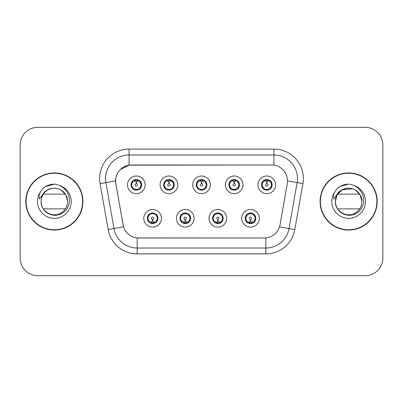 <?xml version="1.0" encoding="UTF-8"?>
<svg xmlns="http://www.w3.org/2000/svg" width="403" height="403" viewBox="0 0 403 403"><rect width="100%" height="100%" fill="white"/><g stroke="black" fill="none" stroke-linecap="round" stroke-linejoin="round"><path stroke-width="0.6" d="M194.08 218.28A8.831 8.831 0 0 1 185.249 227.111A8.831 8.831 0 0 1 176.418 218.28A8.831 8.831 0 0 1 185.249 209.449A8.831 8.831 0 0 1 194.08 218.28M179.95 218.28A5.299 5.299 0 0 0 185.249 223.579A5.299 5.299 0 0 0 190.548 218.28A5.299 5.299 0 0 0 185.249 212.98A5.299 5.299 0 0 0 179.95 218.28L182.005 221.695A4.71 4.71 0 0 1 182.005 214.864L180 218.28M226.703 218.28A8.831 8.831 0 0 1 217.867 227.111A8.831 8.831 0 0 1 209.036 218.28A8.831 8.831 0 0 1 217.867 209.449A8.831 8.831 0 0 1 226.703 218.28M212.567 218.28A5.299 5.299 0 0 0 217.867 223.579A5.299 5.299 0 0 0 223.166 218.28A5.299 5.299 0 0 0 217.867 212.98A5.299 5.299 0 0 0 212.567 218.28L214.628 221.695A4.71 4.71 0 0 1 214.628 214.864L212.618 218.28M259.32 218.28A8.831 8.831 0 0 1 250.49 227.111A8.831 8.831 0 0 1 241.654 218.28A8.831 8.831 0 0 1 250.49 209.449A8.831 8.831 0 0 1 259.32 218.28M245.19 218.28A5.299 5.299 0 0 0 250.49 223.579A5.299 5.299 0 0 0 255.789 218.28A5.299 5.299 0 0 0 250.49 212.98A5.299 5.299 0 0 0 245.19 218.28L247.246 221.695A4.71 4.71 0 0 1 247.246 214.864L245.236 218.28M161.462 218.28A8.831 8.831 0 0 1 152.631 227.111A8.831 8.831 0 0 1 143.795 218.28A8.831 8.831 0 0 1 152.631 209.449A8.831 8.831 0 0 1 161.462 218.28M147.332 218.28A5.299 5.299 0 0 0 152.631 223.579A5.299 5.299 0 0 0 157.931 218.28A5.299 5.299 0 0 0 152.631 212.98A5.299 5.299 0 0 0 147.332 218.28L149.387 221.695A4.71 4.71 0 0 1 149.387 214.864L147.377 218.28M177.773 184.836A8.831 8.831 0 0 1 168.938 193.667A8.831 8.831 0 0 1 160.107 184.836A8.831 8.831 0 0 1 168.938 176.005A8.831 8.831 0 0 1 177.773 184.836M163.638 184.836A5.299 5.299 0 0 0 168.938 190.135A5.299 5.299 0 0 0 174.237 184.836A5.299 5.299 0 0 0 168.938 179.536A5.299 5.299 0 0 0 163.638 184.836M210.391 184.836A8.831 8.831 0 0 1 201.56 193.667A8.831 8.831 0 0 1 192.725 184.836A8.831 8.831 0 0 1 201.56 176.005A8.831 8.831 0 0 1 210.391 184.836M196.261 184.836A5.299 5.299 0 0 0 201.56 190.135A5.299 5.299 0 0 0 206.86 184.836A5.299 5.299 0 0 0 201.56 179.536A5.299 5.299 0 0 0 196.261 184.836M243.009 184.836A8.831 8.831 0 0 1 234.178 193.667A8.831 8.831 0 0 1 225.348 184.836A8.831 8.831 0 0 1 234.178 176.005A8.831 8.831 0 0 1 243.009 184.836M228.879 184.836A5.299 5.299 0 0 0 234.178 190.135A5.299 5.299 0 0 0 239.478 184.836A5.299 5.299 0 0 0 234.178 179.536A5.299 5.299 0 0 0 228.879 184.836M275.632 184.836A8.831 8.831 0 0 1 266.796 193.667A8.831 8.831 0 0 1 257.965 184.836A8.831 8.831 0 0 1 266.796 176.005A8.831 8.831 0 0 1 275.632 184.836M261.497 184.836A5.299 5.299 0 0 0 266.796 190.135A5.299 5.299 0 0 0 272.096 184.836A5.299 5.299 0 0 0 266.796 179.536A5.299 5.299 0 0 0 261.497 184.836M145.151 184.836A8.831 8.831 0 0 1 136.32 193.667A8.831 8.831 0 0 1 127.489 184.836A8.831 8.831 0 0 1 136.32 176.005A8.831 8.831 0 0 1 145.151 184.836M131.02 184.836A5.299 5.299 0 0 0 136.32 190.135A5.299 5.299 0 0 0 141.619 184.836A5.299 5.299 0 0 0 136.32 179.536A5.299 5.299 0 0 0 131.02 184.836M115.837 183.652A15.898 15.898 0 0 1 131.494 164.993L271.627 164.993A15.898 15.898 0 0 1 287.284 183.652L280.014 224.869A15.898 15.898 0 0 1 264.358 238.007L138.758 238.007A15.898 15.898 0 0 1 123.101 224.869L115.837 183.652M25.802 201.5A28.558 28.558 0 0 0 54.36 230.058A28.558 28.558 0 0 0 82.917 201.5A28.558 28.558 0 0 0 54.36 172.942A28.558 28.558 0 0 0 25.802 201.5M320.083 201.5A28.558 28.558 0 0 0 348.64 230.058A28.558 28.558 0 0 0 377.198 201.5A28.558 28.558 0 0 0 348.64 172.942A28.558 28.558 0 0 0 320.083 201.5M264.297 238.007L137.176 237.931C130.421 236.974 125.872 233.287 123.535 226.869L115.777 183.652L115.711 178.539C117.238 171.169 121.691 166.716 129.076 165.17L271.567 164.993M120.29 169.557L129.202 165.154M100.085 183.647A29.439 29.439 0 0 1 129.076 149.095L273.924 149.095A29.439 29.439 0 0 1 302.915 183.647L294.815 229.574A29.439 29.439 0 0 1 265.824 253.905L137.176 253.905A29.439 29.439 0 0 1 108.185 229.574L100.085 183.647L105.883 182.624A23.55 23.55 0 0 1 129.076 154.984L273.924 154.984A23.55 23.55 0 0 1 297.117 182.624L289.016 228.551A23.55 23.55 0 0 1 265.824 248.016L137.176 248.016A23.55 23.55 0 0 1 113.984 228.551L105.883 182.624A23.55 23.55 0 0 1 105.526 178.539M138.703 238.007L137.176 237.931L137.176 253.905M108.185 229.574L123.499 226.763M123.142 225.368L123.046 224.869M105.883 182.624L115.535 180.892M382.85 144.974A17.661 17.661 0 0 0 365.189 127.313L37.811 127.313A17.661 17.661 0 0 0 20.15 144.974L20.15 258.026A17.661 17.661 0 0 0 37.811 275.687L365.189 275.687A17.661 17.661 0 0 0 382.85 258.026L382.85 144.974L382.85 258.026M20.15 144.974L20.15 258.026M365.189 127.313L37.811 127.313M37.811 275.687L365.189 275.687M135.776 181.239L136.164 181.31L136.269 183.662A1.174 1.174 180 0 0 135.146 184.866A1.174 1.174 180 0 0 136.32 186.015A1.174 1.174 180 0 0 137.494 184.866A1.174 1.174 180 0 0 136.37 183.662L136.476 181.31L136.864 181.239M138.879 180.882L136.471 181.426M141.03 184.836A4.71 4.71 0 0 1 139.564 188.251L141.569 184.836L139.564 181.421A4.71 4.71 0 0 1 141.03 184.836M135.408 190.055L135.655 189.501L133.076 188.251C131.141 185.974 131.141 183.697 133.076 181.421L131.071 184.846L133.076 188.251A4.71 4.71 0 0 1 133.086 181.415A4.71 4.71 0 0 0 131.61 184.836M136.526 180.131L137.524 180.282A4.71 4.71 0 0 1 137.559 180.292L137.801 179.748M134.94 180.332L136.113 180.131L136.093 179.693M137.232 179.617L136.824 180.151L139.564 181.421C141.498 183.703 141.498 185.979 139.564 188.251L137.559 189.38L137.801 189.924M137.232 190.055L136.985 189.501L137.559 189.38M136.824 189.521L137.075 190.08M137.579 189.375L134.945 189.339M135.408 179.617L135.655 180.171L133.076 181.421M135.816 180.151L135.564 179.592M136.169 181.426L133.761 180.882M153.17 221.877L152.782 221.811L152.682 219.454A1.174 1.174 -0 0 0 153.805 218.255A1.174 1.174 -0 0 0 152.631 217.101A1.174 1.174 -0 0 0 151.452 218.255A1.174 1.174 -0 0 0 152.581 219.454L152.475 221.811L152.087 221.877M150.072 222.234L152.48 221.69M155.875 214.864A4.71 4.71 0 0 1 155.865 221.705A4.71 4.71 0 0 0 157.341 218.28M152.425 222.985L151.427 222.834A4.71 4.71 0 0 1 151.392 222.824L151.15 223.368M154.006 222.783L152.833 222.985L152.853 223.423M151.719 223.499L152.127 222.965L149.387 221.695C147.448 219.418 147.448 217.141 149.387 214.864L151.392 213.736L151.15 213.192M151.719 213.061L151.966 213.615L151.392 213.736M152.127 213.595L151.876 213.036M151.372 213.741L154.006 213.776M153.543 213.061L153.13 213.595L153.865 213.736L154.107 213.192M155.87 214.864C157.81 217.146 157.81 219.423 155.875 221.695L157.88 218.275L155.87 214.864L153.865 213.736M153.543 223.499L153.291 222.945L155.875 221.695M153.13 222.965L153.387 223.524M152.777 221.69L155.19 222.234M168.399 181.239L168.786 181.31L168.887 183.662A1.174 1.174 180 0 0 167.764 184.866A1.174 1.174 180 0 0 168.938 186.015A1.174 1.174 180 0 0 170.116 184.866A1.174 1.174 180 0 0 168.993 183.662L169.094 181.31L169.482 181.239M171.502 180.882L169.089 181.426M173.648 184.836A4.71 4.71 0 0 1 172.182 188.251L174.192 184.836L172.182 181.421A4.71 4.71 0 0 1 173.648 184.836M168.026 179.617L168.278 180.171L165.698 181.421C163.759 183.697 163.759 185.974 165.698 188.251A4.71 4.71 0 0 1 165.704 181.415L163.689 184.846L165.698 188.251L167.703 189.38L167.462 189.924M169.144 180.131L170.142 180.282A4.71 4.71 0 0 1 170.177 180.292L170.419 179.748M167.562 180.332L168.736 180.131L168.716 179.693M169.849 179.617L169.441 180.151L172.182 181.421C174.121 183.703 174.121 185.979 172.182 188.251L170.177 189.38L170.419 189.924M169.849 190.055L169.603 189.501L170.177 189.38M169.441 189.521L169.693 190.08M170.197 189.375L167.562 189.339M168.026 190.055L168.439 189.521L167.703 189.38M168.792 181.426L166.379 180.882M201.016 181.239L201.404 181.31L201.51 183.662A1.174 1.174 180 0 0 200.382 184.866A1.174 1.174 180 0 0 201.56 186.015A1.174 1.174 180 0 0 202.734 184.866A1.174 1.174 180 0 0 201.611 183.662L201.712 181.31L202.099 181.239M204.12 180.882L201.707 181.426M206.271 184.836A4.71 4.71 0 0 1 204.805 188.251L206.81 184.836L204.8 181.421A4.71 4.71 0 0 1 206.271 184.836M200.649 179.617L200.896 180.171L198.316 181.421C196.377 183.697 196.377 185.974 198.316 188.251A4.71 4.71 0 0 1 198.321 181.415L196.306 184.846L198.316 188.251L200.321 189.38L200.079 189.924M201.762 180.131L202.759 180.282A4.71 4.71 0 0 1 202.795 180.292L203.036 179.748M200.18 180.332L201.354 180.131L201.334 179.693M202.472 179.617L202.059 180.151L204.8 181.421C206.739 183.703 206.739 185.979 204.805 188.251L202.795 189.38L203.036 189.924M202.472 190.055L202.22 189.501L202.795 189.38M202.059 189.521L202.316 190.08M202.815 189.375L200.18 189.339M200.649 190.055L201.057 189.521L200.321 189.38M201.409 181.426L199.001 180.882M233.634 181.239L234.022 181.31L234.128 183.662A1.174 1.174 180 0 0 233.005 184.866A1.174 1.174 180 0 0 234.178 186.015A1.174 1.174 180 0 0 235.352 184.866A1.174 1.174 180 0 0 234.229 183.662L234.334 181.31L234.722 181.239M236.737 180.882L234.329 181.426M238.888 184.836A4.71 4.71 0 0 1 237.422 188.251L239.427 184.836L237.422 181.421A4.71 4.71 0 0 1 238.888 184.836M233.266 179.617L233.513 180.171L230.934 181.421C229 183.697 229 185.974 230.934 188.251A4.71 4.71 0 0 1 230.944 181.415L228.929 184.846L230.934 188.251L232.939 189.38L232.697 189.924M234.385 180.131L235.382 180.282A4.71 4.71 0 0 1 235.417 180.292L235.659 179.748M232.798 180.332L233.972 180.131L233.952 179.693M235.09 179.617L234.682 180.151L237.422 181.421C239.357 183.703 239.357 185.979 237.422 188.251L235.417 189.38L232.803 189.339M235.09 190.055L234.843 189.501L235.417 189.38L235.659 189.924M234.682 189.521L234.934 190.08M233.266 190.055L233.675 189.521L232.939 189.38M234.027 181.426L231.619 180.882M266.257 181.239L266.645 181.31L266.746 183.662A1.174 1.174 180 0 0 265.622 184.866A1.174 1.174 180 0 0 266.796 186.015A1.174 1.174 180 0 0 267.975 184.866A1.174 1.174 180 0 0 266.851 183.662L266.952 181.31L267.34 181.239M269.36 180.882L266.947 181.426M271.506 184.836A4.71 4.71 0 0 1 270.04 188.251L272.05 184.836L270.04 181.421A4.71 4.71 0 0 1 271.506 184.836M265.884 179.617L266.136 180.171L263.557 181.421C261.618 183.697 261.618 185.974 263.557 188.251A4.71 4.71 0 0 1 263.562 181.415L261.547 184.846L263.557 188.251L265.562 189.38L265.32 189.924M267.003 180.131L268 180.282A4.71 4.71 0 0 1 268.035 180.292L268.277 179.748M265.421 180.332L266.595 180.131L266.574 179.693M267.708 179.617L267.3 180.151L270.04 181.421C271.98 183.703 271.98 185.979 270.04 188.251L268.035 189.38L265.421 189.339M267.708 190.055L267.461 189.501L268.035 189.38L268.277 189.924M267.3 189.521L267.552 190.08M265.884 190.055L266.297 189.521L265.562 189.38M266.297 180.151L266.04 179.592M266.65 181.426L264.237 180.882M185.793 221.877L185.405 221.811L185.299 219.454A1.174 1.174 -0 0 0 186.423 218.255A1.174 1.174 -0 0 0 185.249 217.101A1.174 1.174 -0 0 0 184.075 218.255A1.174 1.174 -0 0 0 185.199 219.454L185.093 221.811L184.705 221.877M182.69 222.234L185.098 221.69M186.161 213.061L185.914 213.615L188.493 214.864C190.428 217.146 190.428 219.423 188.493 221.695L190.498 218.275L188.493 214.864A4.71 4.71 0 0 1 188.483 221.705A4.71 4.71 0 0 0 189.959 218.28M185.042 222.985L184.05 222.834A4.71 4.71 0 0 1 184.01 222.824L183.768 223.368M186.629 222.783L185.456 222.985L185.476 223.423M184.337 223.499L184.745 222.965L182.005 221.695C180.07 219.418 180.07 217.141 182.005 214.864L184.01 213.736L183.768 213.192M184.337 213.061L184.584 213.615L184.01 213.736M184.745 213.595L184.493 213.036M183.995 213.741L186.624 213.776M186.161 223.499L185.914 222.945L188.493 221.695M185.753 222.965L186.005 223.524M185.4 221.69L187.808 222.234M218.411 221.877L218.023 221.811L217.922 219.454A1.174 1.174 -0 0 0 219.046 218.255A1.174 1.174 -0 0 0 217.867 217.101A1.174 1.174 -0 0 0 216.693 218.255A1.174 1.174 -0 0 0 217.816 219.454L217.716 221.811L217.328 221.877M215.308 222.234L217.721 221.69M218.779 213.061L218.532 213.615L221.111 214.864C223.05 217.146 223.05 219.423 221.111 221.695L223.121 218.275L221.111 214.864A4.71 4.71 0 0 1 221.106 221.705A4.71 4.71 0 0 0 222.577 218.28M217.665 222.985L216.668 222.834A4.71 4.71 0 0 1 216.633 222.824L216.391 223.368M219.247 222.783L218.073 222.985L218.094 223.423M216.955 223.499L217.368 222.965L214.628 221.695C212.688 219.418 212.688 217.141 214.628 214.864L216.633 213.736L216.391 213.192M216.955 213.061L217.207 213.615L216.633 213.736M217.368 213.595L217.111 213.036M216.613 213.741L219.247 213.776M218.779 223.499L218.532 222.945L221.111 221.695M218.371 222.965L218.622 223.524M218.018 221.69L220.426 222.234M251.029 221.877L250.641 221.811L250.54 219.454A1.174 1.174 -0 0 0 251.663 218.255A1.174 1.174 -0 0 0 250.49 217.101A1.174 1.174 -0 0 0 249.311 218.255A1.174 1.174 -0 0 0 250.434 219.454L250.334 221.811L249.946 221.877M247.931 222.234L250.339 221.69M251.401 213.061L251.15 213.615L253.729 214.864C255.668 217.146 255.668 219.423 253.729 221.695L255.739 218.275L253.729 214.864A4.71 4.71 0 0 1 253.724 221.705A4.71 4.71 0 0 0 255.2 218.28M250.283 222.985L249.286 222.834A4.71 4.71 0 0 1 249.25 222.824L249.009 223.368M251.865 222.783L250.691 222.985L250.711 223.423M249.578 223.499L249.986 222.965L247.246 221.695C245.306 219.418 245.306 217.141 247.246 214.864L249.25 213.736L249.009 213.192M249.578 213.061L249.825 213.615L249.25 213.736M249.986 213.595L249.734 213.036M249.23 213.741L251.865 213.776M251.401 223.499L251.15 222.945L253.729 221.695M250.988 222.965L251.245 223.524M250.636 221.69L253.049 222.234M82.62 201.5A28.26 28.26 0 0 0 54.36 173.24A28.26 28.26 0 0 0 26.099 201.5A28.26 28.26 0 0 0 54.36 229.76A28.26 28.26 0 0 0 82.62 201.5M59.055 189.047L61.014 189.974L65.885 194.845L67.669 201.5L65.885 194.845L61.014 189.974L58.133 188.735L61.014 189.974L65.885 194.845L67.669 201.5C67.487 206.517 65.271 210.361 61.014 213.026C52.717 218.34 40.597 211.343 41.051 201.5L41.665 197.5L41.03 201.5C41.847 210.008 46.516 214.638 55.045 215.378C63.422 214.507 68.228 209.882 69.447 201.5C69.502 194.155 66.228 188.826 59.619 185.501L55.639 184.191C50.838 183.909 46.607 185.32 42.95 188.423L40.547 191.863C39.081 194.332 38.764 196.724 39.585 199.047L43.872 192.689C47.866 188.695 52.622 187.38 58.133 188.735L61.014 189.974L65.885 194.845L67.669 201.5C67.487 206.517 65.271 210.361 61.014 213.026C52.717 218.34 40.597 211.343 41.051 201.5L41.665 197.5L41.051 201.5C41.705 193.934 45.761 189.511 53.206 188.241M67.669 201.5L65.885 194.845L61.014 189.974L58.133 188.735L61.014 189.974L65.885 194.845L67.669 201.5L65.885 194.845L61.014 189.974L58.133 188.735L61.014 189.974L65.885 194.845L67.669 201.5C67.256 195.107 64.077 190.851 58.133 188.735A13.309 13.309 0 0 0 41.665 197.5L41.051 201.5M43.267 194.14L65.447 194.14M65.447 208.86L43.267 208.86M42.985 188.387L45.68 186.468L54.496 184.141L45.68 186.468L42.985 188.387L45.68 186.468L54.496 184.141L45.68 186.468L42.985 188.387L45.68 186.468L54.496 184.141L45.68 186.468L42.985 188.387L45.68 186.468L54.496 184.141L45.68 186.468L42.985 188.387L45.68 186.468L48.662 185.103M49.206 184.927L52.858 184.206M376.901 201.5A28.26 28.26 0 0 0 348.64 173.24A28.26 28.26 0 0 0 320.38 201.5A28.26 28.26 0 0 0 348.64 229.76A28.26 28.26 0 0 0 376.901 201.5M347.492 188.241C340.041 189.511 335.986 193.934 335.331 201.5C336.127 210.008 340.797 214.638 349.325 215.378C357.708 214.507 362.509 209.882 363.728 201.5C363.783 194.155 360.509 188.826 353.899 185.501L349.92 184.191C345.119 183.909 340.893 185.32 337.23 188.423L334.828 191.863C333.367 194.332 333.044 196.724 333.865 199.047L338.152 192.689C342.147 188.695 346.902 187.38 352.413 188.735A13.309 13.309 0 0 0 335.946 197.5L335.331 201.5C335.513 196.483 337.729 192.639 341.986 189.974C350.283 184.66 362.403 191.657 361.949 201.5C361.773 206.517 359.552 210.361 355.295 213.026C346.998 218.34 334.878 211.343 335.331 201.5C335.513 196.483 337.729 192.639 341.986 189.974C350.283 184.66 362.403 191.657 361.949 201.5C361.773 206.517 359.552 210.361 355.295 213.026C346.998 218.34 334.878 211.343 335.331 201.5L335.946 197.5L335.331 201.5L337.115 194.845L341.986 189.974L352.413 188.735L355.295 189.974L360.166 194.845L361.949 201.5L360.166 194.845L355.295 189.974L352.413 188.735L355.295 189.974L360.166 194.845L361.949 201.5L360.166 194.845L355.295 189.974L353.335 189.047M335.331 201.5L335.946 197.5A13.309 13.309 0 0 1 352.413 188.735L355.295 189.974L360.166 194.845L361.949 201.5C361.536 195.107 358.358 190.851 352.413 188.735L355.295 189.974L360.166 194.845L361.949 201.5M337.553 194.14L359.733 194.14M359.733 208.86L337.553 208.86M337.266 188.387L339.961 186.468L348.776 184.141L339.961 186.468L337.266 188.387L339.961 186.468L348.776 184.141L339.961 186.468L337.266 188.387L339.961 186.468L348.776 184.141L339.961 186.468L337.266 188.387L339.961 186.468L348.776 184.141L339.961 186.468L337.266 188.387L339.961 186.468L342.943 185.103M343.487 184.927L347.139 184.206M273.924 149.095L273.924 165.159M265.824 237.936L265.824 253.905M279.521 226.879L294.815 229.574M287.525 180.937L302.915 183.647M129.076 149.095L129.076 165.17M135.081 180.292L134.839 179.748M135.081 189.38L134.839 189.924M153.865 222.824L154.107 223.368M164.228 184.836A4.71 4.71 0 0 1 165.704 181.415M167.703 180.292L167.462 179.748M196.85 184.836A4.71 4.71 0 0 1 198.321 181.415M200.321 180.292L200.079 179.748M229.468 184.836A4.71 4.71 0 0 1 230.944 181.415M232.939 180.292L232.697 179.748M262.086 184.836A4.71 4.71 0 0 1 263.562 181.415M265.562 180.292L265.32 179.748M186.488 222.824L186.73 223.368M186.488 213.736L186.73 213.192M219.106 222.824L219.348 223.368M219.106 213.736L219.348 213.192M251.724 222.824L251.966 223.368M251.724 213.736L251.966 213.192M58.133 188.735A13.309 13.309 0 0 0 41.665 197.5M40.547 191.863A16.845 16.845 0 0 0 54.36 218.345A16.845 16.845 0 0 0 59.619 185.501M334.828 191.863A16.845 16.845 0 0 0 348.64 218.345A16.845 16.845 0 0 0 353.899 185.501M137.075 179.592L136.819 180.151M135.564 190.08L135.821 189.521M151.876 223.524L152.133 222.965M153.387 213.036L153.13 213.595M169.693 179.592L169.436 180.151M168.444 180.151L168.182 179.592M168.182 190.08L168.444 189.521M202.316 179.592L202.059 180.151M201.062 180.151L200.805 179.592M200.805 190.08L201.062 189.521M234.934 179.592L234.677 180.151M233.68 180.151L233.423 179.592M233.423 190.08L233.68 189.521M267.552 179.592L267.295 180.151M266.04 190.08L266.297 189.521M184.493 223.524L184.75 222.965M186.005 213.036L185.748 213.595M217.111 223.524L217.373 222.965M218.622 213.036L218.366 213.595M249.734 223.524L249.991 222.965M251.245 213.036L250.988 213.595"/></g></svg>
